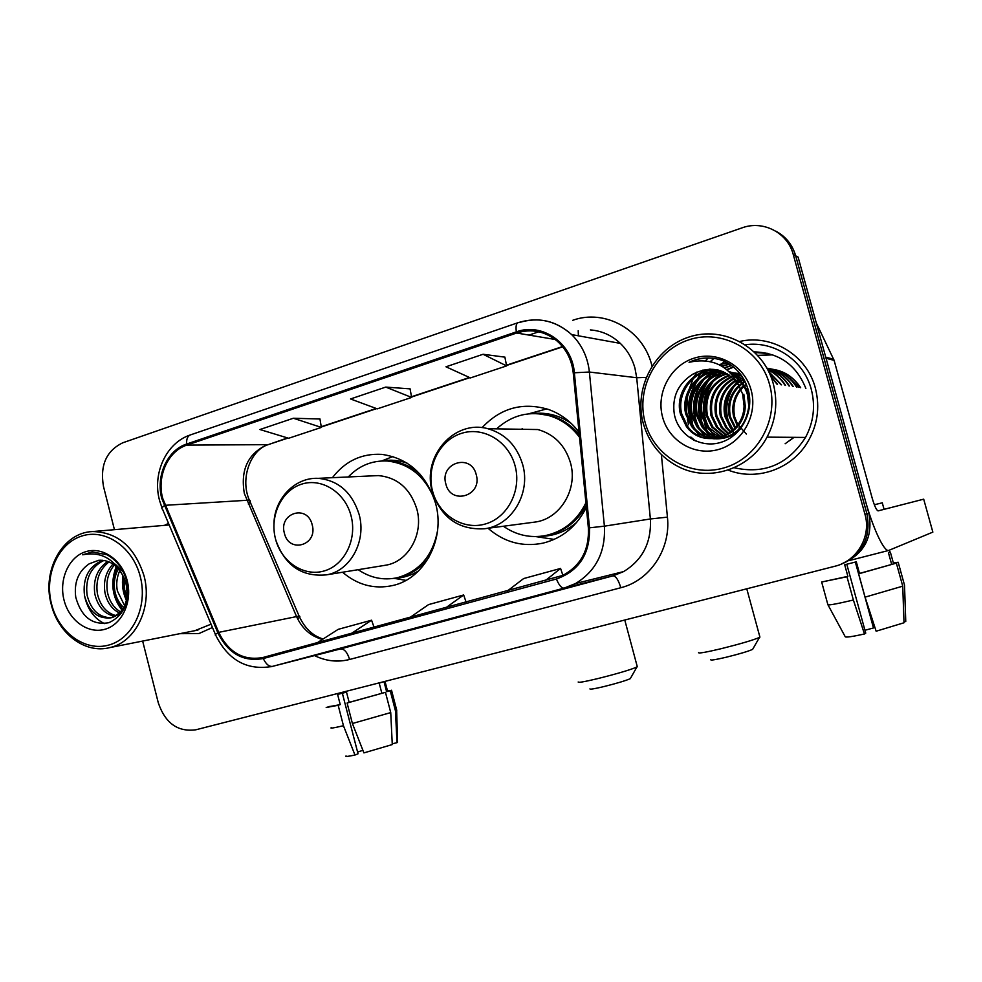 <?xml version="1.0" encoding="UTF-8"?>
<svg xmlns="http://www.w3.org/2000/svg" width="982" height="982" viewBox="0 0 982 982"><rect width="100%" height="100%" fill="white"/><g stroke="black" fill="none" stroke-linecap="round" stroke-linejoin="round"><path stroke-width="1.47" d="M488.054 528.279C504.183 542.26 522.485 547.22 542.948 543.156C562.318 538.296 576.79 526.364 586.364 507.35M342.546 572.236C357.657 585.112 374.473 589.519 392.996 585.468C424.592 578.533 445.644 538.737 435.566 503.349C426.409 474.552 408.475 458.226 381.777 454.371C361.683 453.279 345.222 461.061 332.419 477.694M579.024 432.178C570.763 421.303 560.489 413.692 548.189 409.359C522.608 401.896 500.562 407.996 482.076 427.673M768.219 353.471L755.072 352.538L768.219 353.471M843.243 563.3C864.614 553.369 873.158 536.688 868.849 513.255L798.096 257.075L795.702 255.848C792.388 244.641 785.71 236.392 775.657 231.114M142.648 641.074L158.274 702.756C165.221 723.157 177.742 732.167 195.823 729.798L835.044 566.209C857.053 561.115 871.537 536.258 864.958 514.261L866.922 513.758L795.702 255.848L866.922 513.758C871.255 537.338 862.662 554.143 841.144 564.134C862.662 554.143 871.255 537.338 866.922 513.758L868.849 513.255M805.866 388.455C796.341 364.936 779.18 352.759 754.397 351.887C779.18 352.759 796.341 364.936 805.866 388.455M724.716 361.45L720.002 365.058L724.716 361.45M714.921 370.005L713.975 371.073L714.921 370.005M713.521 371.601L711.643 373.958L713.521 371.601M710.821 375.087L707.543 380.218L710.821 375.087M706.107 382.919C699.871 395.906 698.546 409.322 702.105 423.144C698.546 409.322 699.871 395.906 706.107 382.919M179.816 633.685L199.027 633.513L212.468 627.498L199.027 633.513L179.816 633.685M728.104 470.059C755.502 481.143 790.019 470.01 806.615 443.766C817.429 426.397 820.338 407.812 815.342 388.025C806.897 355.177 771.864 334.015 739.9 341.429C771.864 334.015 806.897 355.177 815.342 388.025C820.338 407.812 817.429 426.397 806.615 443.766C790.019 470.01 755.502 481.143 728.104 470.059M162.668 498.279C156.654 476.307 167.996 451.057 186.887 445.092L516.642 333.021C531.458 328.442 545.01 331.167 557.285 341.184C566.467 349.432 571.782 360.001 573.243 372.915L588.365 527.923C589.347 549.846 580.828 565.669 562.833 575.378L263.004 657.486C243.511 660.972 228.732 652.6 218.691 632.359L162.668 498.279M161.797 498.561L217.857 632.789C228.155 653.533 243.303 662.114 263.286 658.541L556.413 578.999C579.11 570.898 590.133 553.836 589.495 527.825L574.36 372.767C572.211 343.074 542.052 322.206 516.336 331.879L186.617 444.048C167.259 450.173 155.635 476.049 161.797 498.561M709.986 436.708L709.151 435.259M707.862 432.755L704.303 423.217M754.9 352.378L767.899 353.385M504.883 357.141L483.083 354.269L445.975 366.789L470.427 377.923L506.614 365.905L504.871 357.055M319.948 419.007L293.373 418.246L259.935 429.527L288.659 438.267L321.372 427.416L319.936 418.921M410.071 388.86L385.742 387.092L350.537 398.962L377.26 408.856L411.642 397.44L410.046 388.774M168.523 523.381L164.411 525.37L168.523 523.381M708.317 357.939L705.285 360.959L708.317 357.939M696.754 372.08L694.299 376.425L696.754 372.08M693.28 378.463L689.376 388.602L693.28 378.463M687.609 396.041L686.614 411.863L687.609 396.041M687.388 419.105L688.554 424.825L687.388 419.105M864.958 514.261L793.284 254.596C787.711 232.66 763.088 220.017 742.085 227.849L122.848 442.759C106.363 450.738 99.894 465.272 103.466 486.372L114.44 529.679M352.268 645.186L318.045 654.38L352.268 645.186M546.557 593.054L508.541 603.255L546.557 593.054M446.847 619.814L410.807 629.487L446.847 619.814M385.742 387.092L411.642 397.44M293.373 418.246L321.372 427.416M483.083 354.269L506.614 365.905M445.681 607.858L463.651 594.982L428.569 604.593L409.752 617.617M463.651 594.982L466.168 602.285M351.396 633.464L371.564 620.207L338.201 629.339L317.284 642.731M371.564 620.207L374.068 627.314M545.047 580.853L560.575 568.443L523.639 578.558L507.154 591.152M560.575 568.443L562.895 575.354M362.91 750.322L357.583 752.04M330.173 706.475L340.238 704.61L338.164 705.285L343.454 725.723L354.968 755.023L358.037 753.808L342.35 693.218M340.238 704.61L337.599 694.421L346.511 692.15L349.15 702.363L385.46 692.322L390.738 712.588L392.272 744.565L363.917 752.899L352.403 723.513L347.1 703.026L349.15 702.363M383.667 681.729L379.199 683.116L381.838 693.231M392.235 743.804L396.998 742.674L395.464 710.894L390.222 690.751L386.613 691.672L383.999 681.643M386.613 691.672L387.497 690.972M338.164 705.285L326.196 707.531L330.136 706.316M347.1 703.026L385.46 692.322M390.222 690.751L387.411 690.653M331.278 727.613C329.596 728.644 333.647 728.006 343.454 725.723M352.403 723.513L390.738 712.588M395.464 710.894L396.618 709.802M346.032 755.882C344.829 756.84 347.812 756.557 354.968 755.023M396.998 742.674L397.575 741.68M140.303 576.704C132.975 547.06 105.135 528.181 81.604 536.098C57.95 543.586 44.141 575.194 51.494 603.832C58.515 632.58 85.201 652.011 109.063 644.978C133.036 638.386 148 606.225 140.303 576.704M144.035 575.833C134.78 546.925 117.656 532.17 92.652 531.557C62.885 532.367 41.796 570.137 51.187 604.2C58.048 633.586 85.274 654.135 109.788 647.604C135.7 642.118 152.64 607.281 144.035 575.833M127.083 597.326L124.665 589.887L124.383 578.607M127.279 590.501L126.506 585.149M123.72 607.662C119.178 603.316 116.244 597.866 114.919 591.299C113.433 583.468 114.587 575.98 118.38 568.823M124.677 605.796L117.374 590.943C116.023 584.032 116.821 577.244 119.779 570.567M119.522 613.063C111.985 609.245 107.148 602.469 104.976 592.747C103.196 581.454 105.86 571.88 112.979 564.036M120.614 611.946C113.789 607.858 109.419 601.34 107.48 592.379C105.737 581.933 108.02 572.801 114.305 564.994M114.931 616.315C104.718 614.302 98.028 606.937 94.861 594.22C92.885 579.846 97.181 568.897 107.75 561.397M116.109 615.665C106.559 613.112 100.324 605.845 97.402 593.852C95.475 580.215 99.354 569.572 109.039 561.9M122.554 575.022C116.698 564.687 108.744 559.765 98.716 560.28L89.239 563.791C78.351 571.266 73.859 582.424 75.761 597.277C81.359 617.052 92.382 625.522 108.855 622.698C124.039 615.64 129.98 601.806 126.666 581.184C123.437 569.094 116.907 560.292 107.087 554.781L92.455 551.958L82.684 554.805C99.919 551.319 113.212 558.058 122.554 575.022L125.757 582.314C129.575 601.07 124.456 612.928 110.426 617.874C97.513 618.942 88.883 611.565 84.526 595.73C82.463 578.361 88.503 566.54 102.631 560.268M121.523 613.136L112.071 617.604M111.236 617.703C99.133 617.666 91.093 610.215 87.128 595.35C85.078 578.742 90.663 567.093 103.896 560.427M89.239 563.791L98.838 560.268M115.238 564.208L123.253 571.843M64.014 600.014C69.035 620.55 88.147 634.323 105.099 629.229C122.124 624.454 132.644 601.622 127.206 580.706C122.026 559.703 102.337 546.213 85.544 551.761C68.691 556.99 58.748 579.54 64.014 600.014M194.792 630.714L211.069 624.184M82.684 554.805L92.247 551.97M104.399 623.595C94.186 618.5 87.619 609.441 84.685 596.442M122.676 609.331C113.507 596.884 111.629 582.903 117.042 567.387M126.899 598.554C124.149 592.011 123.143 584.99 123.855 577.465M122.038 610.239C112.157 597.338 110.217 582.792 116.22 566.602M126.494 600.53C122.873 592.87 121.682 584.585 122.922 575.661M630.628 678.059L630.284 678.66C625.644 680.722 616.684 683.398 603.39 686.7C594.245 688.861 589.765 689.585 589.949 688.885M578.202 681.974C577.809 682.92 584.29 681.815 597.633 678.636C617.101 673.762 630.186 669.896 636.888 667.024L637.158 666.226M312.178 524.756C307.427 503.901 278.385 512.997 284.399 533.251C288.966 553.958 318.156 545.268 312.178 524.756M383.95 565.485L386.024 565.153C408.451 561.495 423.893 533.742 416.822 508.995C410.243 488.582 397.428 477.436 378.352 475.583L372.657 475.84M434.179 498.709C424.789 476.11 409.187 463.553 387.362 461.024C372.153 460.3 359.117 465.615 348.242 476.97M420.05 474.196C411.041 466.254 400.902 461.847 389.645 460.963L383.937 460.914M396.298 577.944L399.588 577.306C411.348 574.458 421.094 567.878 428.827 557.555M358.185 569.683C370.374 577.968 383.422 580.644 397.342 577.711C419.339 571.45 432.743 555.775 437.542 530.71M405.959 580.362L394.052 578.349M381.654 460.975L392.898 456.544M752.985 648.746L752.629 649.36C748.272 651.336 739.507 653.938 726.336 657.203C715.878 659.659 710.686 660.505 710.747 659.757M698.57 652.6C698.325 653.631 705.837 652.33 721.095 648.709C740.391 643.897 753.182 640.129 759.491 637.392L759.761 636.557M476.233 474.662C471.188 452.862 439.396 462.817 445.84 483.942C450.677 505.583 482.628 496.07 476.233 474.662M432.338 491.847C441.213 517.686 458.508 529.998 484.212 528.782L534.331 522.154C559.728 519.515 578.3 489.453 570.468 462.755C565.116 445.325 554.265 434.253 537.915 429.551L519.76 429.244M579.527 437.309C571.757 426.875 561.974 419.756 550.165 415.963C530.059 410.476 512.199 414.785 496.585 428.852M579.27 434.658C571.794 425.648 562.711 419.437 552.031 416.037L537.436 413.618M522.559 428.753L521.111 429.269M544.347 535.791L547.342 535.288C564.282 531.581 577.232 521.688 586.193 505.62M503.385 526.242C516.262 535.178 530.292 538.296 545.464 535.583C563.656 531.532 577.134 520.595 585.923 502.784M554.167 539.4L535.693 536.589M528.721 413.803L546.814 408.893M826.058 358.32L865.093 499.678C872.802 527.948 883.972 551.712 888.612 550.472L932.851 532.121L923.694 499.175L878.08 510.885C876.472 510.284 874.52 506.061 872.212 498.205L834.099 360.32L826.058 358.32L825.629 357.178M772.834 354.846L757.883 355.472M816.288 322.918L834.099 360.32M855.334 562.06L873.489 627.952L864.946 630.272M846.975 576.765L821.664 582.019L847.871 576.36L846.975 576.765L853.383 600.027L864.467 633.991L865.743 633.144L846.791 564.245M847.871 576.36L844.692 564.773L856.304 561.814L859.496 573.427L896.357 563.128L902.74 586.168L904.005 622.772L876.14 631.217L865.068 597.142L858.636 573.819L859.496 573.427M903.968 621.913L905.76 621.483L904.508 585.137L898.186 562.256L893.497 563.447L890.33 552.031L888.464 552.817L891.644 564.319M874.336 504.748L882.278 502.821M858.636 573.819L896.357 563.128M898.186 562.256L893.338 562.87M853.383 600.027C836.455 603.991 827.949 605.538 827.875 604.654L821.701 582.166M865.068 597.142L902.74 586.168M864.467 633.991C852.302 636.643 845.895 637.563 845.244 636.766L827.998 604.9M873.489 627.952L874.68 627.154L874.336 625.681M769.557 384.441C760.228 349.445 721.905 328.761 688.959 339.797C655.853 350.328 635.796 388.847 645.125 422.456C653.975 456.2 690.371 477.755 723.832 467.948C757.429 458.655 779.401 419.277 769.557 384.441M773.264 383.631C763.505 347.051 723.427 325.459 689.008 337.022C654.429 348.045 633.525 388.271 643.259 423.34C648.955 443.029 660.714 457.502 678.55 466.757C708.894 482.506 750.248 469.273 767.028 437.137C775.964 420.087 778.039 402.252 773.264 383.631M734.119 467.727C764.291 474.527 788.092 464.437 805.522 437.432C813.661 422.076 815.576 406.008 811.267 389.253C803.755 360.284 774.147 340.607 745.436 344.743M713.988 358.356L710.207 361.72M703.014 369.956L701.234 372.509M700.497 373.651L697.674 378.61M696.459 381.077L691.659 396.041M690.653 412.636L692.727 424.961M739.483 428.618L738.943 427.956M737.187 425.415L733.615 416.933C731.16 404.805 734.413 394.396 743.386 385.705M737.764 424.629L734.683 416.994C732.142 403.835 736.021 392.935 746.32 384.281M734.929 428.164L729.27 416.687C726.57 401.417 731.75 389.547 744.835 381.077M735.493 427.538L730.363 416.749C727.687 401.896 732.609 390.21 745.129 381.667M732.658 430.423L730.277 427.698L724.851 416.454C722.249 402.841 726.312 391.609 737.028 382.759M733.223 429.895L725.968 416.515C723.403 403.271 727.232 392.235 737.482 383.385M730.387 432.301L725.808 427.575L720.322 416.196C717.609 401.122 722.556 389.191 735.174 380.427M730.952 431.859L726.938 427.6L721.463 416.258C718.775 401.54 723.501 389.78 735.641 380.979M728.092 433.897L721.242 427.44L715.706 415.951C712.883 399.441 718.738 386.92 733.247 378.389M728.669 433.516L722.396 427.477L716.872 416.012C714.074 399.858 719.696 387.485 733.738 378.88M725.759 435.235L716.578 427.305L710.993 415.693C708.096 397.759 714.847 384.735 731.259 376.609M726.349 434.916L717.756 427.342L712.183 415.754C709.299 398.189 715.829 385.275 731.762 377.027M723.415 436.339L711.815 427.158L706.181 415.423C703.247 396.065 710.907 382.599 729.184 375.026M724.004 436.082L713.018 427.195L707.396 415.484C704.462 396.495 711.901 383.14 729.712 375.406M721.034 437.236C715.485 435.308 710.796 431.896 706.942 427.023L701.258 415.153C696.668 397.649 708.574 377.211 727.048 373.651M721.623 437.039L708.169 427.06L702.498 415.226C697.981 397.98 709.495 377.825 727.588 373.97M718.603 437.935C712.048 436.253 706.512 432.571 701.97 426.875L696.226 414.87C691.316 396.262 704.892 374.731 724.839 372.448M719.217 437.788C712.92 436.02 707.58 432.399 703.222 426.912L697.49 414.944C692.666 396.618 705.812 375.345 725.403 372.73M716.148 438.438C708.538 437.137 702.118 433.234 696.876 426.728L691.07 414.588C685.829 394.862 701.258 372.215 722.568 371.442M716.762 438.328C709.434 436.929 703.222 433.074 698.165 426.765L692.371 414.662C687.216 395.218 702.167 372.841 723.145 371.675M732.609 374.964C740.035 379.874 744.97 386.405 747.4 394.58L748.824 406.155C745.792 427.17 734.278 438.046 714.282 438.794M713.644 438.745C704.929 437.947 697.613 433.897 691.672 426.581L685.817 414.306C680.17 393.426 697.699 369.674 720.211 370.595M731.725 373.933C740.219 378.745 745.841 385.668 748.579 394.703L749.806 400.828M740.158 429.195C733.075 436.131 724.655 439.31 714.908 438.745M714.27 438.684C705.849 437.751 698.742 433.737 692.985 426.618L687.142 414.379C681.594 393.794 698.583 370.312 720.813 370.791M738.783 385.435C726.508 368.778 711.201 365.034 692.85 374.179C677.936 383.643 671.774 397.096 674.364 414.527C678.537 435.664 701.062 448.725 721.058 442.305C741.177 436.155 753.832 412.465 748.591 391.217C744.761 376.879 736.23 366.703 723.01 360.676C711.484 356.576 700.166 357.117 689.057 362.297C711.643 357.485 728.227 365.194 738.783 385.435L742.625 394.04L744.061 405.762C743.816 436.745 702.916 450.296 686.344 426.421L680.428 414.011C674.339 391.928 694.237 367.084 717.781 369.932M743.828 394.175L745.264 405.861C745.007 436.757 704.217 450.259 687.682 426.458L681.79 414.085C675.812 392.309 695.096 367.734 718.394 370.079M737.457 382.44L739.753 380.93M737.801 383.14L743.951 379.445M736.426 380.488L738.304 379.445M730.903 373.05L739.839 373.406M730.031 372.153L740.33 374.032M730.215 372.338L740.121 373.761M729.626 371.761L742.024 376.339M729.663 371.797L741.447 375.517M730.154 372.276C736.279 374.314 741.496 377.935 745.829 383.164M729.896 372.018L744.614 380.66M746.369 434.056L737.298 423.794M794.094 437.346L785.146 443.754L793.935 437.346M662.592 417.117C668.926 441.262 695.023 456.507 718.787 449.4C742.65 442.661 758.079 414.723 751.132 390.063C744.54 365.304 717.474 350.488 693.967 358.209C670.362 365.574 655.902 393.082 662.592 417.117M790.338 378.917L798.869 387.424M689.057 362.297C697.957 358.283 706.966 357.092 716.074 358.712M695.305 440.918L691.046 437.174M701.271 437.236C685.78 422.26 685.117 395.292 699.65 378.217M702.265 375.357L707.175 371.122M708.182 370.398L710.158 369.097M719.376 364.764L727.502 362.898M706.218 437.272C691.021 422.567 690.186 396.274 704.254 379.322M706.905 376.364L711.876 372.018M712.895 371.27L714.786 370.005M722.261 366.261L729.577 364.162M711.054 437.297C696.042 419.535 695.281 400.57 708.759 380.402M711.434 377.358L716.467 372.89M717.498 372.129L719.45 370.815M724.888 367.906L731.615 365.562M770.551 375.652L777.499 384.257M715.792 437.334C701.038 419.989 700.166 401.38 713.165 381.482M715.866 378.328L720.96 373.749M722.016 372.964L723.611 371.871M727.318 369.723L733.591 367.096M768.796 371.675L781.562 384.858M767.715 369.551C775.166 373.037 781.12 378.328 785.551 385.447M767.151 368.495C776.517 371.54 783.943 377.383 789.442 386.024M766.967 368.164C777.965 370.435 786.729 376.585 793.26 386.589M768.452 368.483C780.383 370.189 789.896 376.413 796.991 387.141M735.211 434.351L734.683 433.676M734.278 433.123L732.977 431.245M732.523 430.546L730.939 427.722M730.08 425.918C724.593 412.821 725.821 399.784 733.775 386.798M737.359 382.231L741.999 377.837M767.359 368.876C781.304 369.171 792.4 375.443 800.661 387.681M693.697 440.157L690.395 437.174M700.645 437.236C685.632 419.633 684.577 400.595 697.466 380.108M700.461 376.511L705.984 371.466M707.114 370.631L709.36 369.122M718.996 364.592L727.245 362.751M705.604 437.26L698.055 426.765M697.846 426.36C690.96 411.188 692.359 396.151 702.069 381.274M705.101 377.554L710.686 372.362M711.827 371.503L713.988 370.042M721.917 366.065L729.319 364.003M710.452 437.297L702.977 426.912M702.498 425.93C696.066 411.335 697.416 396.838 706.561 382.452M709.63 378.586L715.289 373.258M716.443 372.374L718.652 370.865M724.569 367.698L731.357 365.378M770.833 376.352L776.983 384.183M715.203 437.321L707.789 427.047M707.052 425.488C701.062 411.47 702.363 397.514 710.956 383.618M714.061 379.604L719.781 374.13M720.96 373.221L723.182 371.687M727.024 369.49L733.345 366.9M768.967 372.055L781.058 384.784M767.814 369.748C775.019 373.258 780.764 378.463 785.048 385.374M767.2 368.581C776.345 371.699 783.587 377.493 788.963 385.951M766.979 368.176C777.781 370.558 786.386 376.671 792.781 386.515M768.206 368.434C780.052 370.189 789.491 376.413 796.537 387.068M734.904 434.621L734.34 433.897M733.922 433.357L732.633 431.528M732.191 430.84L730.412 427.71M728.411 423.033C724.593 411.924 725.624 400.754 731.516 389.498M734.806 384.563L736.696 382.305M737.151 381.814L740.833 378.279M767.31 368.79C781.083 369.22 792.044 375.505 800.207 387.62M186.887 445.092L267.227 444.674C247.943 453.598 240.32 469.862 244.346 493.48L296.466 616.365C302.026 628.566 310.693 636.25 322.452 639.429M572.666 320.328C604.679 308.594 642.903 329.584 651.717 364.923L651.999 365.967M574.36 372.767L589.384 372.031L636.704 377.726L634.998 368.348C632.273 358.54 627.388 350.218 620.329 343.393C611.749 335.304 601.77 330.811 590.378 329.927M215.451 634.568L162.533 509.192C161.244 508.676 161.809 507.534 164.215 505.767M556.413 578.999C558.93 585.137 561.483 588.181 564.061 588.12L272.493 666.385C269.007 666.741 265.938 664.127 263.286 658.541M589.495 527.825L604.396 526.168C605.685 551.835 596.086 570.935 575.624 583.492L564.196 588.083L612.977 575.845L623.595 571.598C642.609 560.022 651.532 542.481 650.379 518.962L636.704 377.726L646.107 377.407M270.786 666.803L340.398 648.955L613.087 575.82L623.595 571.598L575.624 583.492L564.061 588.12L272.493 666.385C247.28 670.804 228.376 660.456 215.77 635.342C214.628 635.194 215.328 634.347 217.857 632.789M519.012 322.624C538.492 316.646 556.045 320.635 571.659 334.592C581.823 344.645 587.739 357.117 589.384 372.031L604.396 526.168L650.379 518.962L667.429 517.146C670.988 549.122 649.826 580.62 620.796 587.727L349.592 659.474C337.648 662.482 325.963 661.181 314.522 655.595M516.336 331.879C515.599 326.319 516.25 323.225 518.3 322.612C538.001 316.597 555.787 320.586 571.659 334.592L620.329 343.393M517.76 322.796L190.692 434.817C187.709 435.762 186.359 438.844 186.617 444.048M529.003 335.095L538.799 331.781M661.377 454.543L667.429 517.146M793.284 254.596L795.702 255.848M553.59 338.299L551.774 338.913M340.398 648.955L340.545 648.918C344.375 648.857 347.395 652.379 349.592 659.474M339.404 649.2L613.087 575.82C615.91 576.103 618.488 580.067 620.796 587.727M516.642 333.021L555.223 339.49M562.526 346.572L506.467 365.194M469.47 377.493L411.507 396.74M376.204 408.475L321.249 426.728M287.53 437.923L269.584 444.183M165.025 505.313L249.354 500.133L299.105 616.07L218.691 632.359M297.595 618.795C299.964 617.126 300.467 616.23 299.105 616.07C304.641 628.161 312.644 635.808 323.09 639.012M248.286 503.999C250.557 502.011 250.913 500.71 249.354 500.133C239.78 478.48 250.668 449.658 268.552 444.527L287.996 438.07M578.202 330.688L578.398 335.807M351.065 515.869C345.087 492.313 321.703 477.547 301.634 484.151C281.478 490.423 269.436 515.98 275.5 538.885C281.257 561.864 303.868 576.999 324.146 570.959C344.51 565.251 357.35 539.327 351.065 515.869M386.024 565.153L326.564 574.838C350.328 570.972 366.679 541.082 359.105 514.396C352.072 492.375 338.434 480.358 318.205 478.344L314.154 478.418M394.261 578.312C402.939 578.054 411.065 575.575 418.614 570.873M407.285 463.246C398.901 460.19 390.419 459.429 381.863 460.963M515.108 465.91C508.75 441.299 483.316 426.163 461.405 433.381C439.384 440.243 426.09 467.174 432.546 491.049C438.672 515.034 463.209 530.575 485.366 523.983C507.62 517.747 521.81 490.411 515.108 465.91M484.212 528.782C511.315 525.996 531.127 493.504 522.694 464.621C516.937 445.754 505.325 433.786 487.858 428.704C454.298 419.228 421.929 456.446 432.19 491.258M540.333 536.344C553.971 536.221 566.111 531.532 576.778 522.277M571.254 423.438C559.605 415.398 546.974 412.096 533.373 413.52M825.752 357.202L833.681 359.203M772.674 354.797L757.785 355.361M159.575 500.587L162.005 507.915M159.379 499.801C152.357 473.263 166.277 443.078 189.87 435.1M553.774 338.434L552.154 338.974M562.723 346.818L506.528 365.488M469.85 377.665L411.556 397.023M376.634 408.622L321.298 426.998M387.583 691.291L385.005 681.385M396.753 710.33L391.523 690.248M397.6 742.343L396.654 710.379M169.186 524.953L92.652 531.557M112.991 617.445L110.426 617.874M197.959 630.076L109.788 647.604M630.284 678.66L636.888 667.024M624.773 620.023L637.306 666.79M378.352 475.583L318.205 478.344C295.103 477.154 274.579 498.426 273.941 523.418M389.645 460.963L387.362 461.024M399.588 577.306L397.342 577.711M275.881 540.296C285.026 565.657 301.916 577.183 326.564 574.838M752.629 649.36L759.491 637.392M746.774 588.795L759.921 637.134M537.915 429.551L487.858 428.704M552.031 416.037L550.165 415.963M547.342 535.288L545.464 535.583M888.612 550.472L849.197 560.575M889.802 552.338L889.238 550.276M884.082 509.351L882.253 502.735M731.381 427.735L730.277 427.698M726.938 427.6L725.808 427.575M722.396 427.477L721.242 427.44M717.756 427.342L716.578 427.305M713.018 427.195L711.815 427.158M708.169 427.06L706.942 427.023M703.222 426.912L701.97 426.875M698.165 426.765L696.876 426.728M749.573 406.217L748.824 406.155M692.985 426.618L691.672 426.581M745.264 405.861L744.061 405.762M687.682 426.458L686.344 426.421M805.522 437.432L767.028 437.137"/></g></svg>
